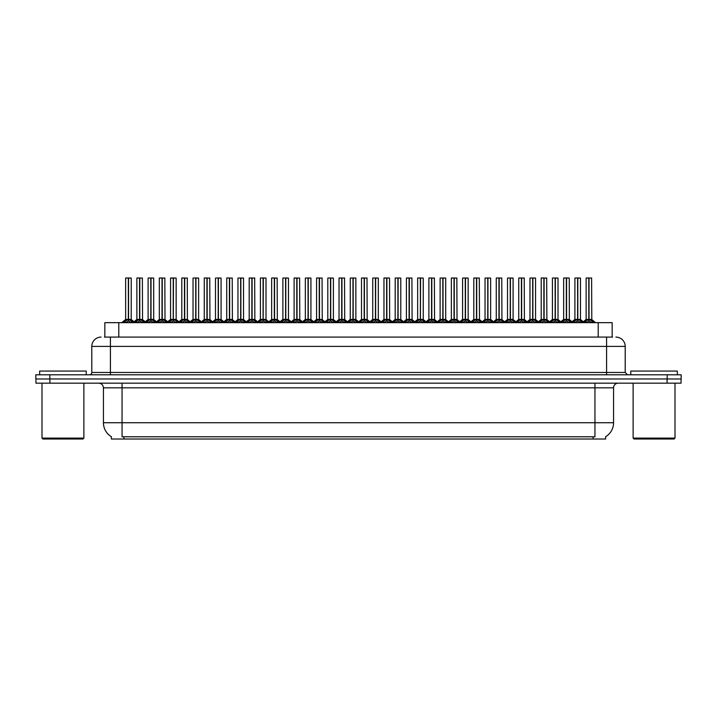 <?xml version="1.0" encoding="UTF-8"?>
<svg xmlns="http://www.w3.org/2000/svg" width="717" height="717" viewBox="0 0 717 717"><rect width="100%" height="100%" fill="white"/><g stroke="black" fill="none" stroke-linecap="round" stroke-linejoin="round"><path stroke-width="1.08" d="M104.834 337.089L104.834 322.659L612.166 322.659L612.166 337.089M605.65 436.707L605.65 439.019L111.35 439.019L111.35 436.707M111.485 436.787A16.294 16.294 0 0 1 103.436 422.734L122.051 422.734L122.051 436.787L594.949 436.787L594.949 422.734L613.564 422.734L613.564 387.825A4.652 4.652 0 0 1 618.224 383.165M103.436 422.734L103.436 387.825C103.158 384.993 101.608 383.443 98.776 383.165M605.515 436.787A16.294 16.294 0 0 0 613.564 422.734M49.903 383.165L681.06 383.165L681.06 378.979L35.94 378.979L35.94 383.165L49.903 383.165L49.903 378.979M681.06 383.165L681.06 378.979M104.628 337.089L612.587 337.089M104.413 337.089L110.418 337.089L110.418 346.401L91.794 346.401L91.794 372.464A2.33 2.33 0 0 1 89.473 374.794M101.106 337.089A9.312 9.312 0 0 0 91.794 346.401M615.894 337.089A9.312 9.312 0 0 1 625.206 346.401L625.206 372.464L627.527 374.794M49.814 374.794L35.85 374.794L35.85 378.979L49.814 378.979L49.814 374.794L667.186 374.794L667.186 378.979L681.15 378.979L681.15 374.794L667.186 374.794M572.919 322.659L574.514 320.983L577.57 319.406L577.57 321.064L577.732 277.981L580.483 278.071L580.483 319.406L577.812 319.406L580.86 320.983L582.455 322.659M577.57 277.981L580.483 278.071L577.812 278.071L577.812 321.064L577.732 319.406L580.564 319.585L578.117 319.585M576.755 277.981L574.9 278.071L574.9 319.406L577.812 319.406M577.651 277.981L577.732 319.406M577.57 278.071L577.687 319.406M580.86 320.983L580.86 322.659L577.812 321.064M577.57 321.064L574.523 322.668M584.149 322.659L585.744 320.983L588.8 319.406L588.8 321.064L588.962 277.981L586.219 277.981L588.881 277.981L588.881 319.406L592.09 320.983L593.685 322.659M589.042 319.406L589.042 321.064L588.962 319.406L591.713 319.406L589.042 319.406L589.033 277.981M588.8 277.981L586.13 278.071L586.13 319.406L588.962 319.406M589.347 319.585L591.794 319.585L591.615 277.981M588.8 278.071L588.8 319.406L586.13 319.406L583.306 321.808L580.564 319.585L584.364 322.659M588.881 277.981L587.985 277.981M592.081 322.668L589.042 321.064M588.8 321.064L585.753 322.668L585.744 320.983M82.957 439.019L42.921 439.019L41.998 438.096L83.88 438.096L82.957 439.019M41.998 383.165L41.998 438.096M83.88 383.165L83.88 438.096M86.21 374.794L86.21 371.065L39.668 371.065L39.668 374.794M674.079 439.019L634.043 439.019L633.12 438.096L675.002 438.096L674.079 439.019M633.12 383.165L633.12 438.096M675.002 383.165L675.002 438.096M677.332 374.794L677.332 371.065L630.79 371.065L630.79 374.794M550.459 322.659L552.054 320.983L555.101 319.406L555.101 321.064L555.263 277.981L558.014 278.071L558.014 319.406L555.343 319.406L558.4 320.983L559.995 322.659M555.11 277.981L558.014 278.071L555.343 278.071L555.343 321.064L555.263 319.406L558.104 319.585L555.657 319.585M554.295 277.981L552.431 278.071L552.431 319.406L555.343 319.406M555.182 277.981L555.263 319.406M555.101 278.071L555.227 319.406M558.4 320.983L558.4 322.659L555.343 321.064M555.101 321.064L552.063 322.668L552.054 320.983M527.99 322.659L529.594 320.983L532.641 319.406L532.641 321.064L532.803 277.981L535.554 278.071L535.554 319.406L532.883 319.406L535.931 320.983L537.535 322.659M532.641 277.981L535.554 278.071L532.883 278.071L532.883 321.064L532.803 319.406L535.644 319.585L533.188 319.585M531.835 277.981L529.971 278.071L529.971 319.406L532.883 319.406M532.722 277.981L532.803 319.406M532.641 278.071L532.767 319.406M535.931 320.983L535.931 322.659L532.883 321.064M532.641 321.064L529.594 322.668L529.594 320.983M505.53 322.659L507.125 320.983L510.181 319.406L510.181 321.064L510.343 277.981L513.094 278.071L513.094 319.406L510.423 319.406L513.471 320.983L515.066 322.659M510.181 277.981L513.094 278.071L510.423 278.071L510.423 321.064L510.343 319.406L513.175 319.585L510.728 319.585M509.366 277.981L507.511 278.071L507.511 319.406L510.423 319.406M510.181 278.071L510.343 319.406M510.262 277.981L510.298 319.406M513.471 320.983L513.471 322.659L510.423 321.064M510.181 321.064L507.134 322.668L507.125 320.983M483.07 322.659L484.665 320.983L487.712 319.406L487.712 321.064L487.874 277.981L490.634 278.071L490.634 319.406L487.963 319.406L491.011 320.983L492.606 322.659M487.721 277.981L485.042 278.071L487.793 277.981L487.963 321.064L487.954 277.981M487.793 277.981L485.042 278.071L485.042 319.406L487.874 319.406M487.712 278.071L487.838 319.406M486.906 277.981L487.963 278.071M491.011 320.983L491.011 322.659L487.963 321.064M487.712 321.064L484.674 322.668M552.431 278.071L552.431 319.406L555.101 319.406M561.689 322.659L563.284 320.983L566.331 319.406L566.331 321.064L566.493 277.981L569.155 277.981L566.493 277.981M569.155 277.981L566.582 278.071L566.582 319.441L569.63 320.983L571.225 322.659M566.582 319.441L566.582 321.064L566.493 319.406L569.253 319.406L566.457 319.406M566.34 277.981L563.661 278.071L563.661 319.406L566.412 319.406L566.412 277.981L563.759 277.981L566.412 277.981M569.253 278.071L569.334 319.585L566.887 319.585M566.331 278.071L566.331 319.406L563.67 319.406L560.837 321.808L558.104 319.585L561.895 322.659M565.525 277.981L567.389 277.981M569.63 320.983L569.63 322.659L566.582 321.064M566.331 321.064L563.293 322.668L563.284 320.983M539.229 322.659L540.824 320.983L543.871 319.406L543.871 321.064L544.033 277.981L541.29 277.981L543.952 277.981L543.952 319.406L547.17 320.983L548.765 322.659M544.113 319.406L544.113 321.064L544.033 319.406L546.784 319.406L544.113 319.406L544.113 277.981M543.88 277.981L541.201 278.071L541.201 319.406L544.033 319.406M544.418 319.585L546.874 319.585L546.695 277.981M543.871 278.071L543.871 319.406L541.201 319.406L538.377 321.808L535.644 319.585L539.435 322.659M543.952 277.981L543.065 277.981M547.17 320.983L547.17 322.659L544.113 321.064M543.871 321.064L540.833 322.668L540.824 320.983M516.76 322.659L518.355 320.983L521.411 319.406L521.411 321.064L521.573 277.981L518.83 277.981L521.492 277.981L521.492 319.406L524.701 320.983L526.296 322.659M521.653 319.406L521.653 321.064L521.573 319.406L524.324 319.406L521.653 319.406L521.653 277.981M521.411 277.981L518.741 278.071L518.741 319.406L521.573 319.406M521.958 319.585L524.405 319.585L524.235 277.981M521.411 278.071L521.411 319.406L518.741 319.406L515.917 321.808L513.175 319.585L516.975 322.659M521.492 277.981L520.605 277.981M524.701 320.983L524.701 322.659L521.653 321.064M521.411 321.064L518.364 322.668L518.355 320.983M494.3 322.659L495.895 320.983L498.951 319.406L498.942 321.064L499.113 277.981L496.37 277.981L499.032 277.981L499.032 319.406L502.241 320.983L503.836 322.659M499.193 319.406L499.193 321.064L499.113 319.406L501.864 319.406L499.193 319.406L499.184 277.981M498.951 277.981L496.272 278.071L496.272 319.406L499.113 319.406M499.498 319.585L501.945 319.585L501.766 277.981M498.951 278.071L498.951 319.406L496.281 319.406L493.457 321.808L490.715 319.585L488.268 319.585M499.032 277.981L498.136 277.981M502.232 322.668L499.193 321.064M498.942 321.064L495.904 322.668L495.895 320.983M460.61 322.659L462.205 320.983L465.252 319.406L465.252 321.064L465.414 277.981L468.165 278.071L468.165 319.406L465.494 319.406L468.551 320.983L470.146 322.659M465.261 277.981L468.165 278.071L465.494 278.071L465.494 321.064L465.414 319.406L468.255 319.585L465.799 319.585M464.446 277.981L462.582 278.071L462.582 319.406L465.494 319.406M465.333 277.981L465.414 319.406M465.252 278.071L465.378 319.406M468.551 320.983L468.551 322.659L465.494 321.064M465.252 321.064L462.214 322.668L462.205 320.983M438.141 322.659L439.736 320.983L442.792 319.406L442.792 321.064L442.954 277.981L445.705 278.071L445.705 319.406L443.034 319.406L446.082 320.983L447.677 322.659M442.792 277.981L445.705 278.071L443.034 278.071L443.034 321.064L442.954 319.406L445.786 319.585L443.339 319.585M441.986 277.981L440.121 278.071L440.121 319.406L443.034 319.406M442.873 277.981L442.954 319.406M442.792 278.071L442.909 319.406M446.082 320.983L446.082 322.659L443.034 321.064M442.792 321.064L439.745 322.668L439.736 320.983M415.681 322.659L417.276 320.983L420.323 319.406L420.323 321.064L420.494 277.981L423.245 278.071L423.245 319.406L420.574 319.406L423.622 320.983L425.217 322.659M420.574 319.406L420.574 321.064L420.494 319.406L423.245 319.406L423.245 278.071L417.751 277.981L420.413 277.981L420.413 319.406L420.565 277.981M420.332 277.981L417.652 278.071L417.652 319.406L420.494 319.406M417.652 278.071L419.517 277.981L417.652 278.071M420.323 278.071L420.449 319.406M420.413 277.981L419.517 277.981M423.622 320.983L423.622 322.659L420.574 321.064M420.323 321.064L417.285 322.668L417.276 320.983M393.221 322.659L394.816 320.983L397.863 319.406L397.863 321.064L398.025 277.981L400.776 278.071L400.776 319.406L398.105 319.406L401.161 320.983L402.757 322.659M397.872 277.981L400.776 278.071L398.105 278.071L398.105 321.064L398.025 319.406L400.866 319.585L398.419 319.585M397.057 277.981L395.192 278.071L395.192 319.406L398.105 319.406M397.944 277.981L398.025 319.406M397.863 278.071L397.989 319.406M401.161 320.983L401.161 322.659L398.105 321.064M397.863 321.064L394.825 322.668M471.84 322.659L473.435 320.983L476.482 319.406L476.482 321.064L476.644 277.981L473.91 277.981L476.563 277.981L476.563 319.406L479.781 320.983L481.376 322.659M476.724 319.406L476.724 321.064L476.644 319.406L479.395 319.406L476.724 319.406L476.724 277.981M476.491 277.981L473.812 278.071L473.812 319.406L476.608 319.406M477.038 319.585L479.485 319.585L479.306 277.981M476.482 278.071L476.482 319.406L473.812 319.406L470.988 321.808L468.255 319.585L472.046 322.659M476.563 277.981L475.676 277.981M479.781 320.983L479.781 322.659L476.724 321.064M476.482 321.064L473.444 322.668L473.435 320.983M449.371 322.659L450.975 320.983L454.022 319.406L454.022 321.064L454.184 277.981L451.441 277.981L454.103 277.981L454.103 319.406L457.312 320.983L458.916 322.659M454.264 319.406L454.264 321.064L454.184 319.406L456.935 319.406L454.264 319.406L454.264 277.981M454.022 277.981L451.352 278.071L451.352 319.406L454.184 319.406M454.569 319.585L457.025 319.585L456.846 277.981M454.022 278.071L454.022 319.406L451.352 319.406L448.528 321.808L445.786 319.585L449.586 322.659M454.103 277.981L453.216 277.981M457.312 320.983L457.312 322.659L454.264 321.064M454.022 321.064L450.975 322.668L450.975 320.983M426.911 322.659L428.506 320.983L431.562 319.406L431.562 321.064L431.724 277.981L428.981 277.981L431.643 277.981L431.643 319.406L434.852 320.983L436.447 322.659M431.804 319.406L431.804 321.064L431.724 319.406L434.475 319.406L431.804 319.406L431.795 277.981M431.562 277.981L428.891 278.071L428.891 319.406L431.724 319.406M432.109 319.585L434.556 319.585L434.377 277.981M431.562 278.071L431.562 319.406L428.891 319.406L426.068 321.808L423.326 319.585L420.879 319.585M431.643 277.981L430.747 277.981M434.852 320.983L434.852 322.659L431.804 321.064M431.562 321.064L428.515 322.668L428.506 320.983M404.451 322.659L406.046 320.983L409.093 319.406L409.093 321.064L409.255 277.981L406.521 277.981L409.174 277.981L409.174 319.406L412.392 320.983L413.987 322.659M409.344 319.406L409.344 321.064L409.255 319.406L412.015 319.406L409.344 319.406L409.335 277.981M409.102 277.981L406.422 278.071L406.422 319.406L409.255 319.406M409.649 319.585L412.096 319.585L411.917 277.981M409.093 278.071L409.093 319.406L406.422 319.406L403.599 321.808L400.866 319.585L404.657 322.659M409.174 277.981L408.287 277.981M412.383 322.668L409.344 321.064M409.093 321.064L406.055 322.668L406.046 320.983M462.582 278.071L462.582 319.406L465.252 319.406M440.121 278.071L440.121 319.406L442.792 319.406M370.752 322.659L372.356 320.983L375.403 319.406L375.403 321.064L375.565 277.981L378.316 278.071L378.316 319.406L375.645 319.406L378.693 320.983L380.297 322.659M375.403 277.981L378.316 278.071L375.645 278.071L375.645 321.064L375.565 319.406L378.406 319.585L375.95 319.585M374.597 277.981L372.732 278.071L372.732 319.406L375.645 319.406M375.484 277.981L375.565 319.406M375.403 278.071L375.529 319.406M378.693 320.983L378.693 322.659L375.645 321.064M375.403 321.064L372.356 322.668L372.356 320.983M348.292 322.659L349.887 320.983L352.943 319.406L352.943 321.064L353.105 277.981L355.856 278.071L355.856 319.406L353.185 319.406L356.232 320.983L357.828 322.659M352.943 277.981L355.856 278.071L353.185 278.071L353.185 321.064L353.105 319.406L355.937 319.585L353.49 319.585M352.128 277.981L350.272 278.071L350.272 319.406L353.185 319.406M353.024 277.981L353.105 319.406M352.943 278.071L353.06 319.406M356.232 320.983L356.232 322.659L353.185 321.064M352.943 321.064L349.896 322.668L349.887 320.983M325.832 322.659L327.427 320.983L330.474 319.406L330.474 321.064L330.636 277.981L333.396 278.071L333.396 319.406L330.725 319.406L333.772 320.983L335.368 322.659M330.483 277.981L333.396 278.071L330.725 278.071L330.725 321.064L330.636 319.406L333.477 319.585L331.03 319.585M329.668 277.981L327.803 278.071L327.803 319.406L330.725 319.406M330.555 277.981L330.636 319.406M330.474 278.071L330.6 319.406M333.772 320.983L333.772 322.659L330.725 321.064M330.474 321.064L327.436 322.668L327.427 320.983M303.372 322.659L304.967 320.983L308.014 319.406L308.014 321.064L308.176 277.981L310.927 278.071L310.927 319.406L308.256 319.406L311.312 320.983L312.908 322.659M308.014 277.981L310.927 278.071L308.256 278.071L308.256 321.064L308.176 319.406L311.017 319.585L308.561 319.585M307.208 277.981L305.343 278.071L305.343 319.406L308.256 319.406M308.095 277.981L308.176 319.406M308.014 278.071L308.14 319.406M311.312 320.983L311.312 322.659L308.256 321.064M308.014 321.064L304.967 322.668L304.967 320.983M280.903 322.659L282.498 320.983L285.554 319.406L285.554 321.064L285.716 277.981L288.467 278.071L288.467 319.406L285.796 319.406L288.843 320.983L290.439 322.659M285.554 277.981L288.467 278.071L285.796 278.071L285.796 321.064L285.716 319.406L288.548 319.585L286.101 319.585M284.739 277.981L282.883 278.071L282.883 319.406L285.796 319.406M285.635 277.981L285.716 319.406M285.554 278.071L285.671 319.406M288.843 320.983L288.843 322.659L285.796 321.064M285.554 321.064L282.507 322.668L282.498 320.983M258.443 322.659L260.038 320.983L263.085 319.406L263.085 321.064L263.256 277.981L266.007 278.071L266.007 319.406L263.336 319.406L266.383 320.983L267.979 322.659M263.336 319.406L263.336 321.064L263.256 319.406L266.007 319.406L266.007 278.071L260.513 277.981L263.175 277.981L263.175 319.406L263.327 277.981M263.094 277.981L260.414 278.071L260.414 319.406L263.256 319.406M260.414 278.071L262.279 277.981L260.414 278.071L260.414 319.406L263.211 319.406M263.085 278.071L263.085 319.406M263.175 277.981L262.279 277.981M266.383 320.983L266.383 322.659L263.336 321.064M263.085 321.064L260.047 322.668L260.038 320.983M381.991 322.659L383.586 320.983L386.633 319.406L386.633 321.064L386.795 277.981L389.456 277.981L386.795 277.981M389.456 277.981L386.875 278.071L386.875 319.441L389.931 320.983L391.527 322.659M386.875 319.441L386.875 321.064L386.795 319.406L389.546 319.406L386.759 319.406M386.642 277.981L383.962 278.071L383.962 319.406L386.714 319.406L386.714 277.981L384.052 277.981L386.714 277.981M389.546 278.071L389.636 319.585L387.18 319.585M386.633 278.071L386.633 319.406L383.962 319.406L381.139 321.808L378.406 319.585L382.197 322.659M385.827 277.981L387.691 277.981M389.931 320.983L389.931 322.659L386.875 321.064M386.633 321.064L383.586 322.668L383.586 320.983M359.522 322.659L361.117 320.983L364.173 319.406L364.173 321.064L364.335 277.981L361.592 277.981L364.254 277.981L364.254 319.406L367.462 320.983L369.058 322.659M364.415 319.406L364.415 321.064L364.335 319.406L367.086 319.406L364.415 319.406L364.406 277.981M364.173 277.981L361.502 278.071L361.502 319.406L364.335 319.406M364.72 319.585L367.167 319.585L366.996 277.981M364.173 278.071L364.173 319.406L361.502 319.406L358.679 321.808L355.937 319.585L359.737 322.659M364.254 277.981L363.358 277.981M367.462 320.983L367.462 322.659L364.415 321.064M364.173 321.064L361.126 322.668M337.062 322.659L338.657 320.983L341.704 319.406L341.704 321.064L341.875 277.981L339.132 277.981L341.794 277.981L341.794 319.406L345.002 320.983L346.598 322.659M341.955 319.406L341.955 321.064L341.875 319.406L344.626 319.406L341.955 319.406L341.946 277.981M341.713 277.981L339.033 278.071L339.033 319.406L341.875 319.406M342.26 319.585L344.707 319.585L344.527 277.981M341.704 278.071L341.704 319.406L339.042 319.406L336.21 321.808L333.477 319.585L337.277 322.659M341.794 277.981L340.898 277.981M345.002 320.983L345.002 322.659L341.955 321.064M341.704 321.064L338.666 322.668L338.657 320.983M314.602 322.659L316.197 320.983L319.244 319.406L319.244 321.064L319.406 277.981L316.672 277.981L319.325 277.981L319.325 319.406L322.542 320.983L324.138 322.659M319.486 319.406L319.486 321.064L319.406 319.406L322.157 319.406L319.486 319.406L319.486 277.981M319.253 277.981L316.573 278.071L316.573 319.406L319.406 319.406M319.8 319.585L322.247 319.585L322.067 277.981M319.244 278.071L319.244 319.406L316.573 319.406L313.75 321.808L311.017 319.585L314.808 322.659M319.325 277.981L318.438 277.981M322.533 322.668L319.486 321.064M319.244 321.064L316.206 322.668L316.197 320.983M292.133 322.659L293.737 320.983L296.784 319.406L296.784 321.064L296.946 277.981L294.203 277.981L296.865 277.981L296.865 319.406L300.073 320.983L301.678 322.659M297.026 319.406L297.026 321.064L296.946 319.406L299.697 319.406L297.026 319.406L297.026 277.981M296.784 277.981L294.113 278.071L294.113 319.406L296.946 319.406M297.331 319.585L299.787 319.585L299.607 277.981M296.784 278.071L296.784 319.406L294.113 319.406L291.29 321.808L288.548 319.585L292.348 322.659M296.865 277.981L295.978 277.981M300.073 320.983L300.073 322.659L297.026 321.064M296.784 321.064L293.737 322.668L293.737 320.983M269.673 322.659L271.268 320.983L274.324 319.406L274.324 321.064L274.486 277.981L271.743 277.981L274.405 277.981L274.405 319.406L277.613 320.983L279.209 322.659M274.566 319.406L274.566 321.064L274.486 319.406L277.237 319.406L274.566 319.406L274.557 277.981M274.324 277.981L271.653 278.071L271.653 319.406L274.486 319.406M274.871 319.585L277.318 319.585L277.138 277.981M274.324 278.071L274.324 319.406L271.653 319.406L268.83 321.808L266.088 319.585L263.641 319.585M274.405 277.981L273.509 277.981M277.613 320.983L277.613 322.659L274.566 321.064M274.324 321.064L271.277 322.668M235.983 322.659L237.578 320.983L240.625 319.406L240.625 321.064L240.787 277.981L243.538 278.071L243.538 319.406L240.867 319.406L243.923 320.983L245.519 322.659M240.634 277.981L243.538 278.071L240.867 278.071L240.867 321.064L240.787 319.406L243.628 319.585L241.181 319.585M239.819 277.981L237.954 278.071L237.954 319.406L240.867 319.406M240.706 277.981L240.787 319.406M240.625 278.071L240.751 319.406M243.923 320.983L243.923 322.659L240.867 321.064M240.625 321.064L237.587 322.668L237.578 320.983M213.514 322.659L215.118 320.983L218.165 319.406L218.165 321.064L218.326 277.981L221.078 278.071L221.078 319.406L218.407 319.406L221.454 320.983L223.059 322.659M218.165 277.981L221.078 278.071L218.407 278.071L218.407 321.064L218.326 319.406L221.168 319.585L218.712 319.585M217.359 277.981L215.494 278.071L215.494 319.406L218.407 319.406M218.246 277.981L218.326 319.406M218.165 278.071L218.282 319.406M221.454 320.983L221.454 322.659L218.407 321.064M218.165 321.064L215.118 322.668L215.118 320.983M191.054 322.659L192.649 320.983L195.705 319.406L195.705 321.064L195.866 277.981L198.618 278.071L198.618 319.406L195.947 319.406L198.994 320.983L200.59 322.659M195.705 277.981L198.618 278.071L195.947 278.071L195.947 321.064L195.866 319.406L198.699 319.585L196.252 319.585M194.89 277.981L193.034 278.071L193.034 319.406L195.947 319.406M195.786 277.981L195.866 319.406M195.705 278.071L195.822 319.406M198.985 322.668L195.947 321.064M195.705 321.064L192.658 322.668L192.649 320.983M168.594 322.659L170.189 320.983L173.236 319.406L173.236 321.064L173.397 277.981L176.149 278.071L176.149 319.406L173.478 319.406L176.534 320.983L178.13 322.659M173.478 319.406L173.478 321.064L173.397 319.406L176.149 319.406L176.149 278.071L170.664 277.981L173.317 277.981L173.317 319.406L173.478 277.981M173.236 319.406L170.565 319.406L173.236 319.406L173.236 278.071L170.565 278.071L172.43 277.981L170.565 278.071L170.565 319.406L170.565 278.071M173.317 277.981L172.43 277.981M176.534 320.983L176.534 322.659L173.478 321.064M173.236 321.064L170.198 322.668L170.189 320.983M146.134 322.659L147.729 320.983L150.776 319.406L150.776 321.064L150.937 277.981L153.689 278.071L153.689 319.406L151.018 319.406L154.074 320.983L155.67 322.659M150.776 277.981L153.689 278.071L151.018 278.071L151.018 321.064L150.937 319.406L153.779 319.585L151.323 319.585M149.97 277.981L148.105 278.071L148.105 319.406L151.018 319.406M150.857 277.981L150.937 319.406M150.776 278.071L150.902 319.406M154.074 320.983L154.074 322.659L151.018 321.064M150.776 321.064L147.729 322.668L147.729 320.983M123.665 322.659L125.26 320.983L128.316 319.406L128.316 321.064L128.477 277.981L131.229 278.071L131.229 319.406L128.558 319.406L131.605 320.983L133.201 322.659M131.229 278.071L128.558 278.071L128.558 321.064L128.477 319.406L131.31 319.585L128.863 319.585M125.645 278.071L128.316 277.981L125.645 278.071L125.645 319.406L128.558 319.406M128.316 277.981L128.477 319.406M128.397 277.981L125.735 277.981M128.316 278.071L128.433 319.406M127.501 277.981L129.365 277.981M131.605 320.983L131.605 322.659L128.558 321.064M128.316 321.064L125.269 322.668L125.26 320.983M247.213 322.659L248.808 320.983L251.855 319.406L251.855 321.064L252.017 277.981L249.283 277.981L251.936 277.981L251.936 319.406L255.153 320.983L256.749 322.659M252.097 319.406L252.106 321.064L252.017 319.406L254.777 319.406L252.097 319.406L252.097 277.981M251.864 277.981L249.184 278.071L249.184 319.406L252.017 319.406M252.411 319.585L254.858 319.585L254.678 277.981M251.855 278.071L251.855 319.406L249.184 319.406L246.361 321.808L243.628 319.585L247.419 322.659M251.936 277.981L251.049 277.981M255.153 320.983L255.153 322.659L252.106 321.064M251.855 321.064L248.817 322.668L248.808 320.983M224.753 322.659L226.348 320.983L229.395 319.406L229.395 321.064L229.557 277.981L226.814 277.981L229.476 277.981L229.476 319.406L232.693 320.983L234.289 322.659M229.637 319.406L229.637 321.064L229.557 319.406L232.308 319.406L229.637 319.406L229.637 277.981M229.395 277.981L226.724 278.071L226.724 319.406L229.557 319.406M229.942 319.585L232.398 319.585L232.218 277.981M229.395 278.071L229.395 319.406L226.724 319.406L223.901 321.808L221.168 319.585L224.959 322.659M229.476 277.981L228.589 277.981M232.684 322.668L229.637 321.064M229.395 321.064L226.348 322.668L226.348 320.983M202.284 322.659L203.879 320.983L206.935 319.406L206.935 321.064L207.096 277.981L204.354 277.981L207.016 277.981L207.016 319.406L210.224 320.983L211.82 322.659M207.177 319.406L207.177 321.064L207.096 319.406L209.848 319.406L207.177 319.406L207.168 277.981M206.935 277.981L204.264 278.071L204.264 319.406L207.096 319.406M207.482 319.585L209.929 319.585L209.758 277.981M206.935 278.071L206.935 319.406L204.264 319.406L201.441 321.808L198.699 319.585L202.499 322.659M207.016 277.981L206.12 277.981M210.224 320.983L210.224 322.659L207.177 321.064M206.935 321.064L203.888 322.668L203.879 320.983M179.824 322.659L181.419 320.983L184.466 319.406L184.466 321.064L184.636 277.981L181.894 277.981L184.556 277.981L184.556 319.406L187.764 320.983L189.36 322.659M187.388 278.071L184.717 278.071L184.717 321.064L184.636 319.406L187.388 319.406L187.289 277.981M184.475 277.981L181.795 278.071L181.795 319.406L184.636 319.406M184.466 278.071L184.466 319.406L181.804 319.406L178.972 321.808L176.239 319.585L173.792 319.585M184.556 277.981L183.66 277.981M187.764 320.983L187.764 322.659L184.717 321.064M184.466 321.064L181.428 322.668M157.364 322.659L158.959 320.983L162.006 319.406L162.006 321.064L162.167 277.981L159.434 277.981L162.087 277.981L162.087 319.406L165.304 320.983L166.9 322.659M162.248 319.406L162.248 321.064L162.167 319.406L164.919 319.406L162.248 319.406L162.248 277.981M162.015 277.981L159.335 278.071L159.335 319.406L162.167 319.406M162.562 319.585L165.009 319.585L164.829 277.981M162.006 278.071L162.006 319.406L159.335 319.406L156.512 321.808L153.779 319.585L157.57 322.659M162.087 277.981L161.2 277.981M165.304 320.983L165.304 322.659L162.248 321.064M162.006 321.064L158.968 322.668L158.959 320.983M134.895 322.659L136.499 320.983L139.546 319.406L139.546 321.064L139.707 277.981L136.965 277.981L139.627 277.981L139.627 319.406L142.835 320.983L144.44 322.659M139.788 319.406L139.788 321.064L139.707 319.406L142.459 319.406L139.788 319.406L139.788 277.981M139.546 277.981L136.875 278.071L136.875 319.406L139.707 319.406M140.093 319.585L142.549 319.585L142.369 277.981M139.546 278.071L139.546 319.406L136.875 319.406L134.052 321.808M139.627 277.981L138.74 277.981M142.835 320.983L142.835 322.659L139.788 321.064M139.546 321.064L136.499 322.668L136.499 320.983M215.494 278.071L215.494 319.406L218.165 319.406M184.717 319.406L187.379 319.406L185.022 319.585M593.084 439.019L593.084 436.707M123.916 439.019L123.916 436.707M118.798 337.089L118.798 322.659M598.202 337.089L598.202 322.659M594.949 383.165L594.949 387.825L103.436 387.825M613.564 387.825L594.949 387.825L594.949 422.734L122.051 422.734L122.051 383.165M667.097 383.165L667.097 378.979M110.418 374.794L110.418 372.464L625.206 372.464M91.794 372.464L110.418 372.464L110.418 346.401L606.582 346.401L606.582 374.794M625.206 346.401L606.582 346.401L606.582 337.089M577.257 319.585L574.9 319.406L577.57 319.406M581.353 321.404L581.353 322.659M574.514 320.983L574.514 322.659M574.03 321.404L574.03 322.659M588.487 319.585L586.04 319.585M591.713 278.071L589.042 278.071M592.09 320.983L592.09 322.659M592.583 321.404L592.583 322.659M585.26 321.404L585.26 322.659M554.797 319.585L552.431 319.406L548.55 322.659M558.884 321.404L558.884 322.659M551.561 321.404L551.561 322.659M532.337 319.585L529.971 319.406L532.641 319.406M536.424 321.404L536.424 322.659M529.101 321.404L529.101 322.659M509.868 319.585L507.511 319.406L510.181 319.406M513.964 321.404L513.964 322.659M506.641 321.404L506.641 322.659M487.408 319.585L485.051 319.406L487.712 319.406M494.515 322.659L490.625 319.406L487.963 319.406M491.495 321.404L491.495 322.659M484.665 320.983L484.665 322.659M484.172 321.404L484.172 322.659M566.027 319.585L563.58 319.585M570.114 321.404L570.114 322.659M562.791 321.404L562.791 322.659M543.567 319.585L541.12 319.585M546.784 278.071L544.113 278.071M547.654 321.404L547.654 322.659M540.331 321.404L540.331 322.659M521.107 319.585L518.651 319.585M524.324 278.071L521.653 278.071M525.194 321.404L525.194 322.659M517.871 321.404L517.871 322.659M498.638 319.585L496.191 319.585M501.864 278.071L499.193 278.071M502.241 320.983L502.241 322.659M502.734 321.404L502.734 322.659M495.411 321.404L495.411 322.659M464.948 319.585L462.582 319.406L458.701 322.659M469.035 321.404L469.035 322.659M461.712 321.404L461.712 322.659M442.488 319.585L440.121 319.406L436.241 322.659M446.574 321.404L446.574 322.659M439.252 321.404L439.252 322.659M420.019 319.585L417.661 319.406L420.323 319.406M423.245 278.071L420.574 278.071M424.114 321.404L424.114 322.659M416.792 321.404L416.792 322.659M397.559 319.585L395.192 319.406L397.863 319.406M401.645 321.404L401.645 322.659M394.816 320.983L394.816 322.659M394.323 321.404L394.323 322.659M476.178 319.585L473.731 319.585M479.395 278.071L476.724 278.071M480.265 321.404L480.265 322.659M472.942 321.404L472.942 322.659M453.718 319.585L451.262 319.585M456.935 278.071L454.264 278.071M457.805 321.404L457.805 322.659M450.482 321.404L450.482 322.659M431.249 319.585L428.802 319.585M434.475 278.071L431.804 278.071M435.344 321.404L435.344 322.659M428.022 321.404L428.022 322.659M408.789 319.585L406.342 319.585M412.015 278.071L409.344 278.071M412.392 320.983L412.392 322.659M412.875 321.404L412.875 322.659M405.553 321.404L405.553 322.659M375.099 319.585L372.732 319.406L375.403 319.406M379.185 321.404L379.185 322.659M371.863 321.404L371.863 322.659M352.63 319.585L350.272 319.406L352.943 319.406M356.725 321.404L356.725 322.659M349.403 321.404L349.403 322.659M330.17 319.585L327.803 319.406L330.474 319.406M334.256 321.404L334.256 322.659M326.934 321.404L326.934 322.659M307.71 319.585L305.343 319.406L308.014 319.406M311.796 321.404L311.796 322.659M304.474 321.404L304.474 322.659M285.249 319.585L282.883 319.406L285.554 319.406M289.336 321.404L289.336 322.659M282.014 321.404L282.014 322.659M262.78 319.585L260.423 319.406L256.534 322.659M266.007 278.071L263.336 278.071M266.876 321.404L266.876 322.659M259.554 321.404L259.554 322.659M386.329 319.585L383.882 319.585M390.415 321.404L390.415 322.659M383.093 321.404L383.093 322.659M363.869 319.585L361.413 319.585M367.086 278.071L364.415 278.071M367.955 321.404L367.955 322.659M361.117 320.983L361.117 322.659M360.633 321.404L360.633 322.659M341.4 319.585L338.953 319.585M344.626 278.071L341.955 278.071M345.495 321.404L345.495 322.659M338.173 321.404L338.173 322.659M318.94 319.585L316.493 319.585M322.157 278.071L319.486 278.071M322.542 320.983L322.542 322.659M323.026 321.404L323.026 322.659M315.704 321.404L315.704 322.659M296.48 319.585L294.024 319.585M299.697 278.071L297.026 278.071M300.566 321.404L300.566 322.659M293.244 321.404L293.244 322.659M274.011 319.585L271.564 319.585M277.237 278.071L274.566 278.071M278.106 321.404L278.106 322.659M271.268 320.983L271.268 322.659M270.784 321.404L270.784 322.659M240.32 319.585L237.954 319.406L240.625 319.406M244.407 321.404L244.407 322.659M237.085 321.404L237.085 322.659M217.86 319.585L215.494 319.406L211.614 322.659M221.947 321.404L221.947 322.659M214.625 321.404L214.625 322.659M195.391 319.585L193.034 319.406L195.705 319.406M198.994 320.983L198.994 322.659M199.487 321.404L199.487 322.659M192.165 321.404L192.165 322.659M172.931 319.585L170.565 319.406L166.685 322.659M176.149 278.071L173.478 278.071M177.018 321.404L177.018 322.659M169.696 321.404L169.696 322.659M150.471 319.585L148.105 319.406L150.776 319.406M154.558 321.404L154.558 322.659M147.236 321.404L147.236 322.659M128.011 319.585L125.645 319.406L128.316 319.406M132.098 321.404L132.098 322.659M124.776 321.404L124.776 322.659M251.55 319.585L249.104 319.585M254.777 278.071L252.106 278.071M255.637 321.404L255.637 322.659M248.315 321.404L248.315 322.659M229.09 319.585L226.644 319.585M232.308 278.071L229.637 278.071M232.693 320.983L232.693 322.659M233.177 321.404L233.177 322.659M225.855 321.404L225.855 322.659M206.63 319.585L204.175 319.585M209.848 278.071L207.177 278.071M210.717 321.404L210.717 322.659M203.395 321.404L203.395 322.659M184.161 319.585L181.715 319.585M188.257 321.404L188.257 322.659M181.419 320.983L181.419 322.659M180.935 321.404L180.935 322.659M161.701 319.585L159.255 319.585M164.919 278.071L162.248 278.071M165.788 321.404L165.788 322.659M158.466 321.404L158.466 322.659M139.241 319.585L136.786 319.585M142.459 278.071L139.788 278.071M143.328 321.404L143.328 322.659M136.006 321.404L136.006 322.659M574.9 319.406L571.01 322.659M591.794 319.585L595.594 322.659M574.81 319.585L572.076 321.808L569.334 319.585M529.971 319.406L526.09 322.659M507.511 319.406L503.63 322.659M485.051 319.406L481.161 322.659M552.35 319.585L549.607 321.808L546.874 319.585M529.881 319.585L527.147 321.808L524.405 319.585M507.421 319.585L504.687 321.808L501.945 319.585M484.961 319.585L482.218 321.808L479.485 319.585M423.326 319.585L427.126 322.659M417.661 319.406L413.772 322.659M395.192 319.406L391.312 322.659M457.025 319.585L459.758 321.808L462.501 319.585M434.556 319.585L437.298 321.808L440.032 319.585M412.096 319.585L414.838 321.808L417.572 319.585M372.732 319.406L368.852 322.659M350.272 319.406L346.392 322.659M327.803 319.406L323.923 322.659M305.343 319.406L301.463 322.659M282.883 319.406L279.003 322.659M266.088 319.585L269.888 322.659M389.636 319.585L392.369 321.808L395.112 319.585M367.167 319.585L369.909 321.808L372.643 319.585M344.707 319.585L347.449 321.808L350.183 319.585M322.247 319.585L324.98 321.808L327.723 319.585M299.787 319.585L302.52 321.808L305.263 319.585M277.318 319.585L280.06 321.808L282.794 319.585M237.954 319.406L234.074 322.659M193.034 319.406L189.154 322.659M176.239 319.585L180.039 322.659M148.105 319.406L144.225 322.659M125.556 319.585L121.765 322.659M131.31 319.585L135.11 322.659M254.858 319.585L257.591 321.808L260.334 319.585M232.398 319.585L235.131 321.808L237.874 319.585M209.929 319.585L212.671 321.808L215.405 319.585M187.469 319.585L190.211 321.808L192.945 319.585M165.009 319.585L167.742 321.808L170.485 319.585M142.549 319.585L145.282 321.808L148.025 319.585"/></g></svg>
